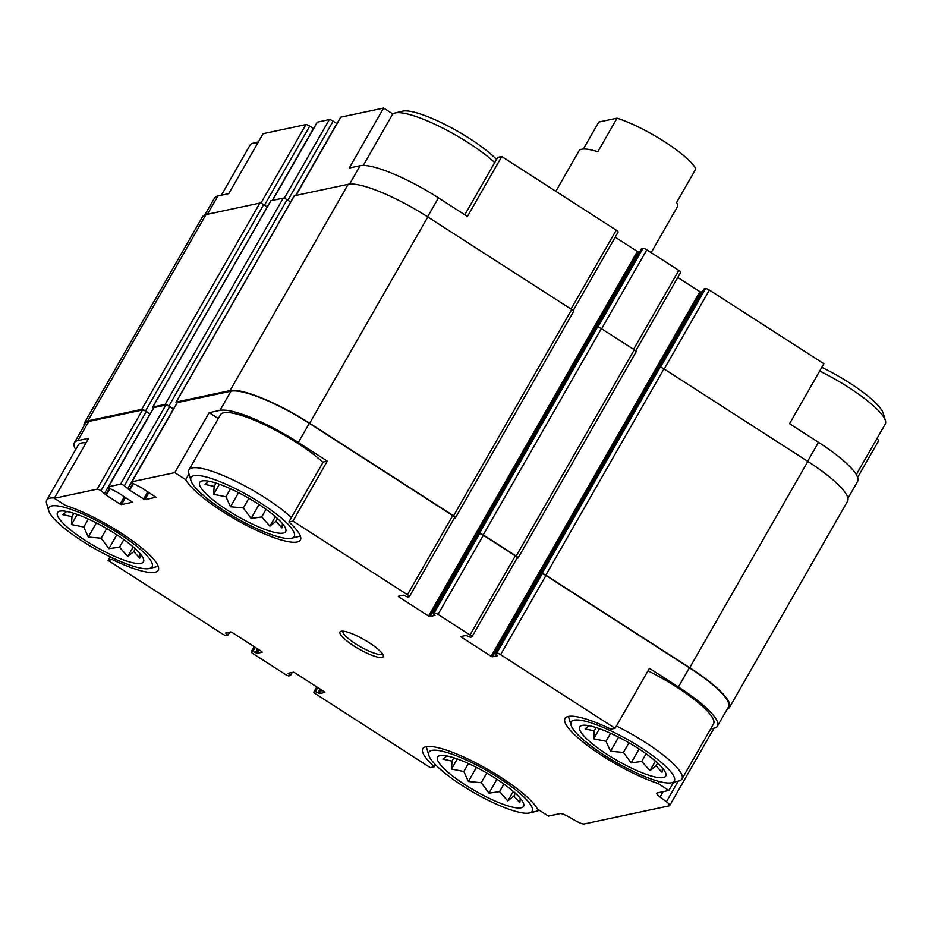<?xml version="1.0" encoding="UTF-8"?>
<svg xmlns="http://www.w3.org/2000/svg" width="932" height="932" viewBox="0 0 932 932"><rect width="100%" height="100%" fill="white"/><g stroke="black" fill="none" stroke-linecap="round" stroke-linejoin="round"><path stroke-width="1.4" d="M495.719 778.488A49.524 10.636 -150.2 0 0 439.776 755.677A49.524 10.636 -150.2 0 0 475.262 790.953A49.524 10.636 -150.2 0 0 523.633 803.699A49.524 10.636 -150.2 0 0 495.719 778.488M520.289 798.281L519.835 802.615L513.858 796.068L507.812 800.879L499.54 791.676L488.974 793.155L481.227 782.682L468.365 781.505L463.845 771.498L451.507 769.051L452.032 761.118L442.921 759.137L446.754 755.934M637.896 748.245A49.524 10.636 -150.2 0 0 581.964 725.434A49.524 10.636 -150.2 0 0 617.438 760.698A49.524 10.636 -150.2 0 0 665.809 773.455A49.524 10.636 -150.2 0 0 637.896 748.245M662.466 768.038L662.023 772.372L656.046 765.824L650 770.636L641.717 761.432L631.15 762.9L623.415 752.439L610.542 751.25L606.021 741.255L593.684 738.808L594.22 730.874L585.11 728.894L588.942 725.678M257.838 503.769A49.524 10.636 -150.2 0 0 201.906 480.959A49.524 10.636 -150.2 0 0 237.38 516.223A49.524 10.636 -150.2 0 0 285.751 528.98A49.524 10.636 -150.2 0 0 257.838 503.769M282.408 523.563L281.965 527.896L275.988 521.349L269.93 526.161L261.659 516.957L251.092 518.425L243.345 507.963L230.484 506.775L225.963 496.779L213.626 494.333L214.162 486.399L205.04 484.419L208.873 481.203M115.65 534.024A49.524 10.636 -150.2 0 0 59.718 511.202A49.524 10.636 -150.2 0 0 95.192 546.478A49.524 10.636 -150.2 0 0 143.563 559.223A49.524 10.636 -150.2 0 0 115.65 534.024M140.231 553.806L139.777 558.14L133.8 551.593L127.754 556.404L119.471 547.201L108.904 548.68L101.169 538.207L88.295 537.03L83.775 527.023L71.449 524.576L71.974 516.654L62.863 514.662L66.696 511.458M435.477 764.741L434.324 766.756A66.51 14.283 -150.2 0 1 422.837 748.664A66.51 14.283 -150.2 0 1 478.198 764.135A66.51 14.283 -150.2 0 1 537.496 809.081L548.389 816.082L560.05 813.601A9.052 1.946 29.8 0 1 568.217 816.572L576.011 820.976A9.052 1.946 29.8 0 0 584.189 823.946L669.246 805.842A9.052 1.946 29.8 0 0 669.689 805.574L714.005 728.195M434.324 766.756L430.246 767.63L315.762 693.979A3.402 0.734 29.8 0 1 313.863 692.08A3.402 0.734 29.8 0 1 314.026 691.975L315.412 691.684L318.418 693.024L320.538 689.331M113.005 558.152L112.201 559.55L108.124 560.423L110.186 556.812M112.201 559.55A66.51 14.283 -150.2 0 0 158.195 570.302A66.51 14.283 -150.2 0 0 129.408 538.638A66.51 14.283 -150.2 0 0 65.205 505.272L54.312 498.271L88.645 438.308L77.81 440.615L88.808 421.427L142.468 410.01A3.402 0.734 29.8 0 1 146.289 411.571L150.11 414.029M260.867 203.269L305.929 124.585L263.104 133.695L228.759 193.658L217.925 195.965A69.62 14.947 29.8 0 0 214.523 198.038L204.877 214.873M807.636 461.293L818.506 442.327L789.532 423.687L823.876 363.725L709.392 290.085A3.402 0.734 29.8 0 0 705.571 288.524L704.079 289.013M710.662 728.906L714.075 728.183A69.62 14.947 29.8 0 0 717.477 726.11A69.62 14.947 29.8 0 0 678.391 686.966L649.429 668.337L615.085 728.3L611.008 729.162A66.51 14.283 -150.2 0 0 565.013 718.421A66.51 14.283 -150.2 0 0 593.801 750.074A66.51 14.283 -150.2 0 0 658.004 783.439L668.896 790.452L673.603 782.239M659.134 781.482L658.004 783.439M327.295 461.13L323.229 461.992L288.885 521.955L292.963 521.093L327.295 461.13L298.333 442.502L309.319 423.314L452.766 515.582A3.402 0.734 29.8 0 1 454.676 517.493L409.346 596.643A3.402 0.734 29.8 0 1 409.183 596.748L407.797 597.039L403.509 595.175L398.313 596.282L398.884 596.946L428.557 616.029L637.348 251.454L615.202 237.206M188.975 473.945L185.713 479.642L174.82 472.629L209.164 412.666L218.309 418.55M464.8 214.803L497.676 157.392L501.754 156.518L467.41 216.48L438.448 197.852A69.62 14.947 29.8 0 0 360.102 165.71L349.267 168.016L383.611 108.054L392.92 114.042M818.506 442.327A69.62 14.947 29.8 0 1 857.591 481.46L847.945 498.294M340.611 117.467A3.402 0.734 29.8 0 1 340.623 117.269A3.402 0.734 29.8 0 1 340.786 117.164L383.611 108.054M501.754 156.518L616.238 230.157A3.402 0.734 29.8 0 1 618.137 232.068L573.145 310.624M305.929 124.585A3.402 0.734 29.8 0 1 309.75 126.146L313.571 128.604M317.206 122.441A3.402 0.734 29.8 0 1 317.206 122.255A3.402 0.734 29.8 0 1 317.369 122.15L329.334 119.599A3.402 0.734 29.8 0 1 333.155 121.172L336.976 123.63M428.557 616.029L429.827 616.553L638.618 251.978L637.348 251.454M638.618 251.978L639.725 251.745M641.507 248.762L642.998 248.273A3.402 0.734 29.8 0 1 646.82 249.834L678.811 270.408A3.402 0.734 29.8 0 1 680.709 272.319L635.717 350.875M677.774 277.456L699.92 291.704L702.297 291.996M876.942 438.564A9.052 1.946 29.8 0 1 878.48 440.999L857.638 477.405M75.702 449.539A69.62 14.947 29.8 0 1 74.409 442.688L85.394 423.501A69.62 14.947 29.8 0 1 88.808 421.427M84.055 425.842A70.75 15.192 29.8 0 1 84.416 422.93A70.75 15.192 29.8 0 1 87.876 420.833L141.711 409.369A3.402 0.734 29.8 0 1 145.532 410.942L150.169 413.925M153.745 407.867A3.402 0.734 29.8 0 1 153.745 407.668A3.402 0.734 29.8 0 1 153.908 407.575L165.873 405.024A3.402 0.734 29.8 0 1 169.694 406.597L173.515 409.055M153.43 408.216A3.402 0.734 29.8 0 1 152.65 407.109A3.402 0.734 29.8 0 1 152.813 407.016L165.127 404.395A3.402 0.734 29.8 0 1 168.948 405.956L173.573 408.938M177.15 402.892A3.402 0.734 29.8 0 1 177.15 402.694A3.402 0.734 29.8 0 1 177.325 402.589L230.985 391.172A69.62 14.947 29.8 0 1 309.319 423.314M176.847 403.23A3.402 0.734 29.8 0 1 176.055 402.135A3.402 0.734 29.8 0 1 176.218 402.03L230.053 390.578A70.75 15.192 29.8 0 1 309.669 423.233L453.581 515.804A3.402 0.734 29.8 0 1 455.492 517.714A3.402 0.734 29.8 0 1 455.317 517.819L454.373 518.017M478.046 534.187L479.537 533.698A3.402 0.734 29.8 0 1 483.358 535.259L515.338 555.833A3.402 0.734 29.8 0 1 517.248 557.744L471.918 636.894A3.402 0.734 29.8 0 1 471.755 636.999L470.369 637.29L466.082 635.426L460.874 636.533L461.457 637.197L491.117 656.279L699.92 291.704M477.895 534.304L477.685 533.687L479.421 533.325A3.402 0.734 29.8 0 1 483.242 534.886L516.153 556.055A3.402 0.734 29.8 0 1 518.064 557.965A3.402 0.734 29.8 0 1 517.889 558.07L516.945 558.268M108.124 560.423L222.608 634.063A3.402 0.734 29.8 0 0 226.429 635.624L227.921 635.263L225.614 633.026L230.81 631.919L232.08 632.444L261.752 651.515L262.323 652.19L257.127 653.297L252.84 651.433L251.454 651.724A3.402 0.734 29.8 0 0 251.29 651.829A3.402 0.734 29.8 0 0 253.189 653.74L285.18 674.302A3.402 0.734 29.8 0 0 289.002 675.875L290.493 675.514L288.128 673.3L293.382 672.17L294.652 672.683L324.313 691.765L324.895 692.441L319.699 693.548L318.418 693.024M54.312 498.271L97.138 489.16A3.402 0.734 29.8 0 1 100.959 490.721L106.236 495.16L120.135 504.107L124.364 496.721M174.82 472.629L131.994 481.739A3.402 0.734 29.8 0 0 131.82 481.844A3.402 0.734 29.8 0 0 133.73 483.755L141.431 487.669L155.97 497.245L144.821 499.645L129.641 490.174L124.364 485.747A3.402 0.734 29.8 0 0 120.543 484.174L108.578 486.725A3.402 0.734 29.8 0 0 108.415 486.819A3.402 0.734 29.8 0 0 110.326 488.729L118.026 492.644L132.565 502.232L121.416 504.62L120.135 504.107M429.827 616.553L435.081 615.353M471.918 636.894A3.402 0.734 29.8 0 0 470.008 634.983L438.028 614.409A3.402 0.734 29.8 0 0 434.207 612.848L432.716 613.209L435.023 615.446M615.085 728.3L500.601 654.66A3.402 0.734 29.8 0 0 496.779 653.087L495.288 653.46L497.595 655.697L492.399 656.804L491.117 656.279M84.416 422.93L202.547 216.667A70.75 15.192 29.8 0 1 206.007 214.558L259.842 203.106A3.402 0.734 29.8 0 1 263.663 204.667L267.263 206.986M270.781 201.032A3.402 0.734 29.8 0 1 270.781 200.846A3.402 0.734 29.8 0 1 270.944 200.741L283.258 198.12A3.402 0.734 29.8 0 1 287.079 199.693L290.668 201.999M294.186 196.058A3.402 0.734 29.8 0 1 294.186 195.86A3.402 0.734 29.8 0 1 294.349 195.755L348.195 184.303A70.75 15.192 29.8 0 1 427.8 216.958L571.712 309.541A3.402 0.734 29.8 0 1 573.623 311.439L455.492 517.714M595.711 327.61L597.552 327.05A3.402 0.734 29.8 0 1 601.373 328.612L634.284 349.78A3.402 0.734 29.8 0 1 636.195 351.69L518.064 557.965M658.283 367.86L660.124 367.301A3.402 0.734 29.8 0 1 663.945 368.862L807.858 461.433A70.75 15.192 29.8 0 1 847.584 501.206L729.453 707.481A70.75 15.192 29.8 0 1 727.123 709.264M540.467 574.555L540.257 573.937L541.993 573.564A3.402 0.734 29.8 0 1 545.814 575.137L689.727 667.708A70.75 15.192 29.8 0 1 729.453 707.481M716.766 726.972A9.052 1.946 29.8 0 1 716.708 727.251A9.052 1.946 29.8 0 1 716.265 727.531L715.718 727.647M540.607 574.438L542.109 573.937A3.402 0.734 29.8 0 1 545.931 575.51L689.377 667.778A69.62 14.947 29.8 0 1 728.463 706.922L717.477 726.11M668.896 790.452L657.246 792.934A9.052 1.946 29.8 0 0 656.804 793.202A9.052 1.946 29.8 0 0 660.054 797.035L666.427 801.741A9.052 1.946 29.8 0 1 669.689 805.574M74.409 442.688A69.62 14.947 29.8 0 1 77.81 440.615M298.333 442.502A69.62 14.947 29.8 0 0 219.999 410.36L209.164 412.666M292.963 521.093L407.435 594.733A3.402 0.734 29.8 0 1 409.346 596.643M369.235 642.731A24.908 5.347 -150.2 0 0 341.1 631.267A24.908 5.347 -150.2 0 0 358.948 648.998A24.908 5.347 -150.2 0 0 383.273 655.417A24.908 5.347 -150.2 0 0 369.235 642.731M185.713 479.642A66.51 14.283 -150.2 0 0 245 524.576A66.51 14.283 -150.2 0 0 300.372 540.047A66.51 14.283 -150.2 0 0 288.885 521.955M671.646 782.717A59.427 12.757 -150.2 0 0 640.936 747.604A59.427 12.757 -150.2 0 0 571.025 725.096A59.427 12.757 -150.2 0 0 616.378 762.551A59.427 12.757 -150.2 0 0 671.646 782.717L679.044 780.899A65.089 13.98 -150.2 0 0 681.956 779.024L713.551 723.861A65.089 13.98 -150.2 0 0 677.005 687.268A65.089 13.98 -150.2 0 0 647.996 670.842M54.487 497.968A65.089 13.98 -150.2 0 0 46.74 500.1L78.335 444.937A65.089 13.98 29.8 0 1 86.082 442.805M291.413 517.54A65.089 13.98 -150.2 0 0 265.352 497.956A65.089 13.98 -150.2 0 0 188.928 469.856L220.523 414.682A65.089 13.98 29.8 0 1 296.947 442.793A65.089 13.98 29.8 0 1 323.008 462.377M496.523 159.407A59.427 12.757 -150.2 0 0 469.658 138.553A59.427 12.757 -150.2 0 0 402.542 111.176L395.133 112.993A65.089 13.98 -150.2 0 0 392.232 114.869L363.27 165.43M494.717 162.564A65.089 13.98 -150.2 0 0 468.656 142.98A65.089 13.98 -150.2 0 0 395.133 112.993M856.298 474.609L885.26 424.048A65.089 13.98 -150.2 0 0 885.4 420.588L883.221 413.272A59.427 12.757 -150.2 0 0 849.728 383.029A59.427 12.757 -150.2 0 0 821.814 367.336M885.4 420.588A65.089 13.98 -150.2 0 0 848.714 387.456A65.089 13.98 -150.2 0 0 819.694 371.029M188.928 469.856A65.089 13.98 -150.2 0 0 188.788 473.305L190.955 480.621A59.427 12.757 -150.2 0 0 236.32 518.076A59.427 12.757 -150.2 0 0 291.576 538.242A59.427 12.757 -150.2 0 0 260.867 503.129A59.427 12.757 -150.2 0 0 190.955 480.621M291.576 538.242L298.986 536.424A65.089 13.98 -150.2 0 0 300.337 535.947M681.956 779.024A65.089 13.98 -150.2 0 0 645.41 742.431A65.089 13.98 -150.2 0 0 616.402 726.005M568.578 716.382A65.089 13.98 -150.2 0 0 568.846 717.78L571.025 725.096M257.78 142.98A65.089 13.98 -150.2 0 0 252.956 143.248A65.089 13.98 -150.2 0 0 250.044 145.124L221.338 195.242M46.74 500.1A65.089 13.98 -150.2 0 0 46.6 503.56L48.779 510.864A59.427 12.757 -150.2 0 0 94.144 548.319A59.427 12.757 -150.2 0 0 149.4 568.497A59.427 12.757 -150.2 0 0 118.69 533.372A59.427 12.757 -150.2 0 0 48.779 510.864M149.4 568.497L156.797 566.668A65.089 13.98 -150.2 0 0 158.149 566.19M426.39 746.625A65.089 13.98 -150.2 0 0 426.658 748.035L428.837 755.339A59.427 12.757 -150.2 0 0 474.202 792.794A59.427 12.757 -150.2 0 0 529.458 812.972A59.427 12.757 -150.2 0 0 498.748 777.847A59.427 12.757 -150.2 0 0 428.837 755.339M529.458 812.972L536.867 811.143A65.089 13.98 -150.2 0 0 539.08 810.106M343.069 631.174A22.636 4.858 -150.2 0 0 343.058 631.185A22.636 4.858 -150.2 0 0 360.288 646.657A22.636 4.858 -150.2 0 0 382.353 653.693A22.636 4.858 -150.2 0 0 382.353 653.682M135.385 548.832L133.8 551.593M133.206 546.886L127.754 556.404M123.84 539.581L119.471 547.201M116.861 534.793L108.904 548.68M106.702 528.549L101.169 538.207M96.369 522.922L88.295 537.03M88.354 519.042L83.775 527.023M77.228 514.476L71.449 524.576M73.873 513.334L71.974 516.654M277.573 518.588L275.988 521.349M275.383 516.643L269.93 526.161M266.028 509.326L261.659 516.957M259.038 504.55L251.092 518.425M248.879 498.305L243.345 507.963M238.557 492.678L230.484 506.775M230.53 488.787L225.963 496.779M219.416 484.221L213.626 494.333M216.061 483.079L214.162 486.399M657.631 763.063L656.046 765.824M655.441 761.118L650 770.636M646.086 753.802L641.717 761.432M639.096 749.025L631.15 762.9M628.937 742.781L623.415 752.439M618.615 737.154L610.542 751.25M610.6 733.263L606.021 741.255M599.474 728.696L593.684 738.808M596.119 727.554L594.22 730.874M515.443 793.307L513.858 796.068M513.264 791.361L507.812 800.879M503.909 784.057L499.54 791.676M496.919 779.269L488.974 793.155M486.76 773.024L481.227 782.682M476.438 767.397L468.365 781.505M468.412 763.518L463.845 771.498M457.297 758.951L451.507 769.051M453.931 757.809L452.032 761.118M651.177 252.63L677.203 207.172A56.596 12.151 -150.2 0 0 676.62 202.442L695.854 168.867A56.596 12.151 -150.2 0 0 617.054 118.178L598.787 122.069L583.35 149.027M617.054 118.178L597.831 151.765A56.596 12.151 -150.2 0 0 578.97 150.914L555.845 191.316M664.19 369.025L709.392 290.085M207.452 214.244L217.925 195.965M295.968 195.417L340.786 117.164M349.582 184.093L360.102 165.71M427.578 216.818L438.448 197.852M571.025 309.098L616.238 230.157M660.462 367.301L705.571 288.524M317.963 692.721L320.072 689.039M319.699 693.548L321.68 690.076M288.757 673.941L289.281 673.032M289.223 674.244L290.003 672.881M255.391 652.47L257.5 648.788M255.857 652.773L257.966 649.08M257.127 653.297L259.108 649.825M226.185 633.69L226.709 632.793M226.651 633.993L227.431 632.63M264.49 205.191L309.75 126.146M272.272 200.462L313.455 128.534M106.236 495.16L110.023 488.543M121.416 504.62L125.517 497.467M272.563 200.392L317.369 122.15M284.272 198.295L329.334 119.599M287.895 200.217L333.155 121.172M295.677 195.475L336.871 123.56M129.641 490.174L133.439 483.557M143.551 499.121L147.769 491.747M144.821 499.645L148.922 492.48M398.884 596.946L399.409 596.049M596.55 327.26L641.612 248.564M597.89 327.05L642.998 248.273M601.618 328.775L646.82 249.834M633.597 349.337L678.811 270.408M461.457 637.197L461.981 636.3M492.399 656.804L701.19 292.229M659.11 367.511L704.184 288.815M545.814 575.137L663.945 368.862M689.727 667.708L807.858 461.433M87.876 420.833L206.007 214.558M141.711 409.369L259.842 203.106M145.532 410.942L263.663 204.667M152.813 407.016L270.944 200.741M165.127 404.395L283.258 198.12M168.948 405.956L287.079 199.693M176.218 402.03L294.349 195.755M230.053 390.578L348.195 184.303M309.669 423.233L427.8 216.958M453.581 515.804L571.712 309.541M477.685 533.687L595.828 327.412M479.421 533.325L597.552 327.05M483.242 534.886L601.373 328.612M516.153 556.055L634.284 349.78M540.257 573.937L658.4 367.662M541.993 573.564L660.124 367.301M496.779 653.087L542.109 573.937M500.601 654.66L545.931 575.51M678.391 686.966L689.377 667.778M660.054 797.035L663.13 791.676M666.427 801.741L678.251 781.098M314.026 691.975L316.88 686.989M315.412 691.684L317.777 687.56M251.454 651.724L254.308 646.738M252.84 651.433L255.205 647.309M97.138 489.16L142.468 410.01M100.959 490.721L146.289 411.571M104.664 493.11L149.994 413.959M108.578 486.725L153.908 407.575M120.543 484.174L165.873 405.024M124.364 485.747L169.694 406.597M128.08 488.135L173.41 408.985M131.994 481.739L177.325 402.589M219.999 410.36L230.985 391.172M407.435 594.733L452.766 515.582M432.821 613.139L478.151 533.989M434.207 612.848L479.537 533.698M438.028 614.409L483.358 535.259M470.008 634.983L515.338 555.833M495.393 653.39L540.723 574.24M272.435 200.427L317.206 122.255M295.852 195.44L340.623 117.269M596.468 327.283L641.507 248.634M659.029 367.534L704.079 288.885M152.65 407.109L270.781 200.846M176.055 402.135L294.186 195.86M477.58 533.756L595.711 327.482M540.152 574.007L658.283 367.732M313.863 692.08L316.798 686.931M290.493 675.514L292.275 672.403M251.29 651.829L254.226 646.68M227.921 635.263L229.703 632.152M105.933 494.379L109.498 488.158M108.415 486.819L153.745 407.668M129.35 489.405L132.915 483.184M131.82 481.844L177.15 402.694M432.716 613.209L478.046 534.059M495.288 653.46L540.618 574.298M258.397 141.909L252.956 143.248"/></g></svg>
